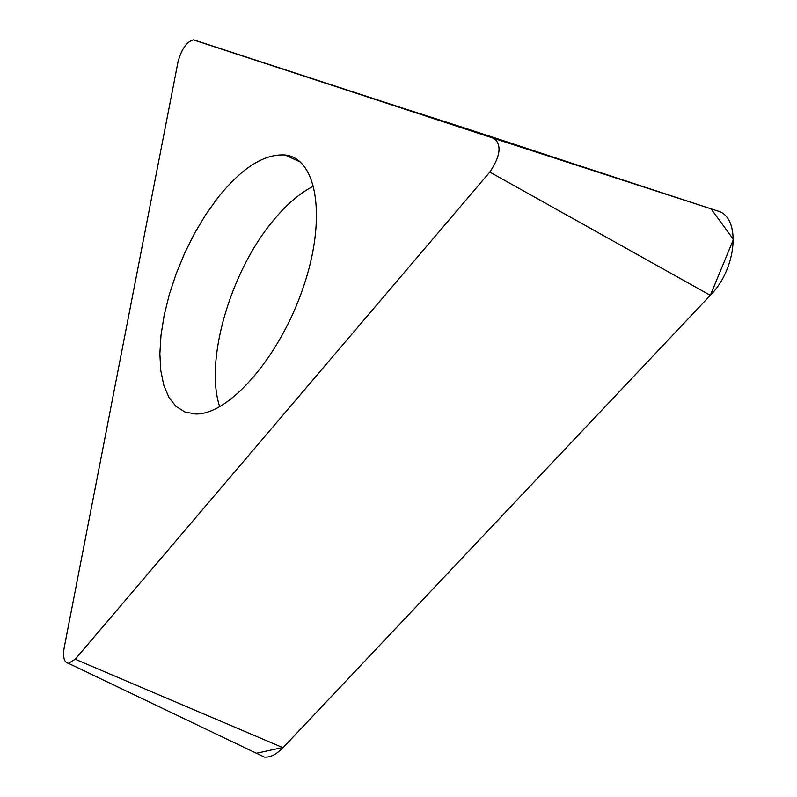 <?xml version="1.0" encoding="UTF-8"?>
<svg xmlns="http://www.w3.org/2000/svg" width="797" height="797" viewBox="0 0 797 797"><rect width="100%" height="100%" fill="white"/><g stroke="black" fill="none" stroke-linecap="round" stroke-linejoin="round"><path stroke-width="1.2" d="M217.432 198.254C241.461 168.057 264.016 153.642 285.097 155.007C317.166 158.204 327.109 218.278 303.119 287.827C279.528 357.405 228.709 415.267 195.375 413.962L184.874 411.979L175.978 406.36L168.914 397.374L163.823 385.34L160.795 370.645L159.858 353.738L161.014 335.099L164.192 315.204L169.293 294.581L176.167 273.75L184.635 253.197L194.498 233.441L205.516 214.971L217.432 198.254M75.217 659.229L489.796 172.072C500.416 156.242 501.871 145.034 494.17 138.459L193.302 39.85C186.667 41.803 181.586 49.045 178.07 61.578L64.188 647.692C62.674 657.236 64.109 662.456 68.482 663.353L75.217 659.229L283.005 747.706C276.559 754.39 270.362 757.519 264.405 757.1L256.405 753.275L283.284 747.417L710.326 295.328L283.005 747.706M194.07 39.989L717.529 210.946C741.19 216.724 737.205 268.41 710.326 295.328L489.796 172.072M378.465 100.492C428.647 116.223 486.658 135.022 552.52 156.889L711.004 208.814L733.449 239.429L710.326 295.328M494.17 138.459L717.529 210.946M313.669 186.05C299.463 193.213 285.485 205.317 271.757 222.383C229.905 273.431 204.44 361.659 219.733 406.779M68.482 663.353L264.405 757.1M285.097 155.007L300.509 162.13"/></g></svg>
